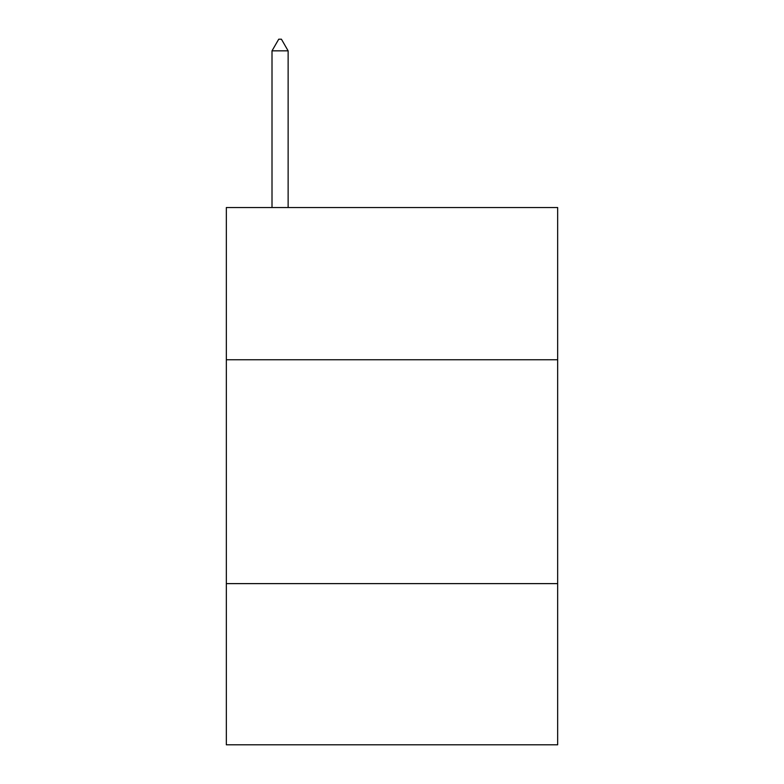 <?xml version="1.0" encoding="UTF-8"?>
<svg xmlns="http://www.w3.org/2000/svg" width="784" height="784" viewBox="0 0 784 784"><rect width="100%" height="100%" fill="white"/><g stroke="black" fill="none" stroke-linecap="round" stroke-linejoin="round"><path stroke-width="1.18" d="M557.659 359.768L557.659 207.544L226.341 207.544L226.341 359.768L557.659 359.768L557.659 744.8L226.341 744.8L226.341 359.768M557.659 583.619L226.341 583.619M288.13 50.842L281.417 39.2L278.732 39.2L272.009 50.842L288.13 50.842L288.13 207.544M272.009 50.842L272.009 207.544"/></g></svg>

